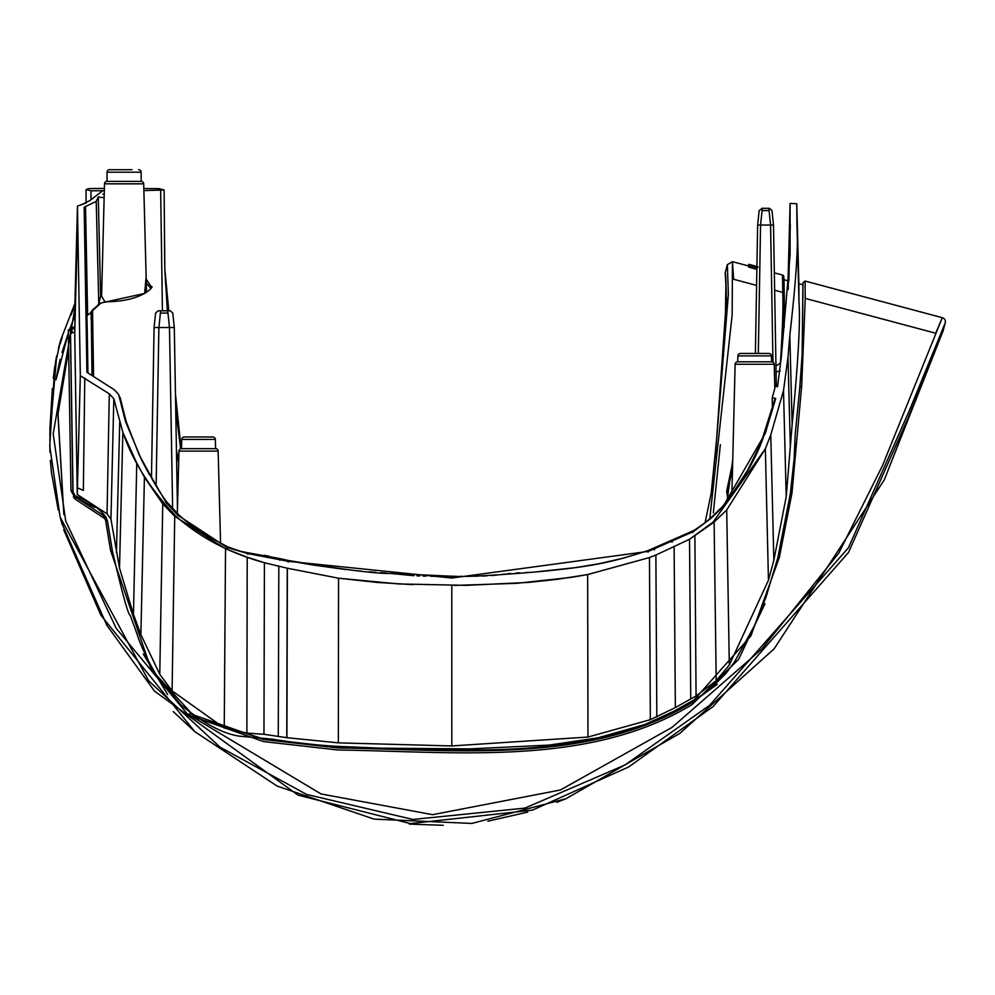 <?xml version="1.0" encoding="UTF-8"?>
<svg xmlns="http://www.w3.org/2000/svg" width="995" height="995" viewBox="0 0 995 995"><rect width="100%" height="100%" fill="white"/><g stroke="black" fill="none" stroke-linecap="round" stroke-linejoin="round"><path stroke-width="1.49" d="M175.468 394.53L181.09 448.708A2.5 2.5 0 0 1 181.463 448.67L215.641 448.67A2.5 2.5 0 0 1 218.154 451.121L220.567 543.469L227.668 546.827C239.745 551.205 246.474 553.183 247.854 552.76L239.608 551.118M143.877 190.592L164.1 189.995L159.076 188.64L143.827 188.552L143.703 183.839L104.5 183.839L104.375 188.453L89.04 188.552M774.209 364.245L735.131 364.245A2.5 2.5 0 0 1 737.631 361.807L771.697 361.807A2.5 2.5 0 0 1 774.209 364.245L774.831 388.261L772.232 397.751L775.739 398.46L765.254 433.41L722.855 506.878L711.102 518.271L693.366 531.604L648.404 551.367L451.792 578.033L288.003 561.292L247.631 553.543L226.972 547.437L177.732 515.174L166.215 502.699L141.725 460.312L125.407 421.221L118.629 394.393L114.164 389.654L86.926 372.292L84.165 207.159L96.216 201.388L98.256 196.998L100.632 296.062L101.59 296.187L104.5 183.839A2.5 2.5 0 0 1 107.012 181.388L107.062 172.21A2.5 2.5 0 0 1 109.574 169.697L132.024 169.697M145.817 292.592L146.489 290.304L143.703 183.839A2.5 2.5 0 0 0 141.203 181.388L141.141 172.21A2.5 2.5 0 0 0 138.641 169.697A2.5 2.5 0 0 1 141.141 172.21L107.062 172.21A2.5 2.5 0 0 1 109.574 169.697L116.179 169.697M74.749 309.084L53.195 433.932L65.707 520.994L116.154 628.268L187.085 713.664L321.012 793.948L432.626 814.681L560.421 789.98L672.122 727.333L761.76 649.026L838.773 553.17L882.528 465.56L942.29 317.691L935.698 333.226L805.216 298.388L805.104 281.063L805.216 299.221L801.684 385.948L791.97 493.06L779.346 557.424L750.914 635.942L692.445 701.736C589.475 764.21 456.78 748.874 338.064 747.257L263.277 738.825L195.642 717.868L151.128 669.262L110.557 550.409L105.657 520.559L104.264 517.077L102.547 514.875L74.127 496.256L70.981 490.672L68.319 330.129L71.565 327.741L74.812 326.845L74.787 328.35L71.951 329.134L70.396 331.509L72.884 491.629L75.06 495.784C88.729 501.492 98.393 507.823 104.065 514.788L105.831 517.052A1.667 0.945 -36.5 0 0 104.264 517.077M61.852 523.308L106.826 625.27L154.511 691.139L298.052 795.142L410.413 823.574L532.437 810.141L628.691 766.958L713.067 706.612L848.561 552.387L908.46 417.179L943.098 330.875L945.25 322.803A4.179 4.179 0 0 0 942.29 317.691L805.104 281.063L803.015 282.58L802.903 284.781L802.144 354.742M87.846 188.826L86.043 189.821L86.08 202.98L77.461 206.139L80.309 375.712L109.301 393.833L113.828 398.759L122.845 432.365C132.994 461.692 150.743 489.689 176.09 516.343C200.418 537.76 229.857 553.22 264.421 562.722L287.393 568.232L338.536 578.219L377.341 582.461L412.714 584.625M60.62 340.278L74.899 303.413L77.461 206.139L74.812 326.845M753.849 268.55L750.889 267.58M749.173 267.133L756.088 269.147M774.471 272.891L782.505 275.03A1.667 1.667 0 0 1 783.724 276.498L783.65 331.211M748.725 266.013L732.469 261.673L733.626 279.272L756.586 285.403M756.896 267.63L748.75 265.366L748.713 267.083L756.859 269.421M748.713 266.672L748.75 264.956L756.896 267.245L748.75 264.956M775.963 366.098L780.428 362.964C782.53 329.519 783.301 306.385 782.766 293.575L782.505 275.03L783.699 276.311M727.022 501.181L732.594 460.735M715.144 457.712L728.365 294.296L727.357 264.633L732.469 261.673L732.146 314.955L709.783 518.768M754.757 265.926L751.797 265.105M748.775 264.309L757.518 266.747L748.8 264.359M732.531 463.309L726.636 491.306L728.104 499.838M86.304 189.547L90.955 190.791L90.993 199.1M90.955 190.791L102.709 190.729L89.836 200.642L80.62 205.119M945.25 322.803L909.542 410.176L848.449 547.76L709.684 705.256L624.984 764.968L524.862 808.114L412.962 819.457L306.634 794.433L219.97 747.108L148.665 680.791L60.135 517.139L49.75 446.22L54.787 366.633L60.608 340.315L74.899 303.413M74.712 315.987L70.085 328.313L74.712 315.987M62.001 352.466L68.356 333.039L56.018 379.767M63.867 514.614L57.921 414.579L68.655 349.693L57.996 413.584L63.867 514.602M782.754 292.393L774.645 290.229M713.34 512.798L720.368 444.715M725.753 276.075L726.412 299.433L716.3 443.471M168.789 310.813L164.834 269.036L167.347 310.813M727.357 264.633L725.206 272.705L726.325 292.965L723.912 347.79L716.599 439.529M164.834 269.036L164.113 190.02L164.71 263.625M175.717 409.355L180.617 448.82M799.818 387.08L802.231 353.275L803.015 282.58M801.684 385.948L799.806 387.142L802.231 353.275M790.353 493.682L794.234 457.812L795.154 434.927L799.806 387.204M71.565 327.741L72.137 332.778L74.7 332.069L74.787 328.35M72.137 332.778L70.521 333.972L70.396 331.509A1.667 1.53 -0.8 0 0 68.319 330.129M73.07 493.421L70.521 333.972M75.309 496.816A1.667 0.759 -65.2 0 1 75.21 497.214L75.322 499.241L73.319 496.816M75.322 499.241L104.139 518.196L105.905 520.46M143.28 654.051L167.633 694.485M188.627 715.082L263.538 741.586L338.163 750.019C456.556 751.573 588.779 767.083 691.923 704.684L738.588 659.399L764.968 603.679M794.134 459.466L795.154 434.927M802.965 297.791L802.903 284.781L798.861 283.699L798.997 302.02C800.453 321.522 798.164 362.329 792.144 424.43L789.819 335.34C796.124 280.217 798.512 243.439 796.983 224.994L796.759 203.701L790.08 203.44L790.117 254.645L781.311 357.018L777.543 386.744L774.645 386.184M454.217 585.433L516.679 583.319L570.297 577.498L587.647 574.575L649.474 557.536L655.879 555.036L689.535 539.265L713.079 522.114L765.354 448.795L768.451 580.247L773.836 560.309L786.212 496.716L792.144 424.43M768.451 580.247L729.31 665.033L716.201 680.655L714.111 522.114L689.535 539.265L690.741 698.925L696.065 695.99L716.201 680.655M263.961 734.285L264.421 562.722L247.208 557.212L246.872 733.116L263.961 734.285L286.896 737.693L338.35 742.855L451.817 745.939L587.97 737.046L650.332 719.683L675.356 707.594L690.741 698.925M246.872 733.116L224.236 728.029L172.098 690.878L159.772 674.274L162.745 503.868L144.424 477.177L136.763 463.036L122.845 432.365L119.512 568.133L133.467 614.388L140.892 634.648L159.772 674.274M119.512 568.133L110.955 519.179L113.828 398.759M74.7 332.069L77.262 494.527L107.05 513.843L110.955 519.179M104.152 197.744L98.256 196.998M102.858 194.149L104.226 194.311M104.326 190.717L102.709 190.729M729.31 665.033L726.711 509.937L765.354 448.795L770.777 434.865L783.5 390.625L787.99 357.23L789.819 335.34M735.131 364.245L731.86 494.95M772.232 397.751L772.369 408.696M790.117 214.161L788.177 289.582L788.052 280.814L784.01 279.732L783.724 276.498L782.505 275.03M726.872 493.495L732.357 470.15M776.075 371.956L780.217 370.849M782.766 293.575L784.023 295.005L784.309 298.276L784.147 327.367M784.309 298.276L784.01 279.732M72.921 492.314L72.884 491.629A1.667 1.07 -0.3 0 0 70.981 490.672M75.21 497.214L94.774 507.438M105.657 520.559A1.667 0.983 -9.6 0 1 107.522 521.243A1.667 0.983 -9.6 0 1 107.535 521.442L112.41 551.23L110.557 550.409M189.547 713.527L263.526 739.521L338.163 747.966C456.668 749.608 589.214 765.105 691.96 702.545L717.308 684.286M777.779 558.294L790.304 494.005L791.97 493.06M790.291 445.412L787.99 357.23M786.212 496.716L783.5 390.625M773.836 560.309L770.777 434.865M726.711 509.937L714.111 522.114L713.079 522.114M696.065 695.99L694.883 536.056M587.97 737.046L587.647 574.575L556.877 579.376L528.382 582.411L466.07 585.358L399.057 583.965L338.536 578.219L338.35 742.855M286.896 737.693L287.393 568.232M286.759 737.668L287.257 568.195M247.208 557.212L225.529 548.73L174.722 516.33L162.745 503.868M140.892 634.648L144.424 477.177M133.467 614.388L136.763 463.036M119.723 422.141L116.44 552.573M109.301 393.833L107.05 513.843M77.262 494.527L77.436 487.786L83.356 490.423L84.774 377.926M77.436 487.786L80.309 375.712M737.705 361.807L771.622 361.807L771.461 355.899A2.5 2.5 0 0 0 768.961 353.461L740.367 353.461A2.5 2.5 0 0 0 737.867 355.899L737.705 361.807M722.295 507.363L722.855 506.878L722.295 507.363C743.029 481.344 757.096 456.879 764.471 433.982L774.794 399.567M772.978 362.155L770.578 225.044L757.643 225.044L755.392 353.461M758.314 353.461L760.566 225.044L762.319 208.328L759.16 210.579L757.643 225.044M776.324 386.508L773.501 225.044L770.578 225.044L769.06 210.579L762.083 210.579M288.239 560.595L288.339 560.483C343.163 569.575 377.167 573.891 390.326 573.418L451.805 576.229L451.792 578.033M288.065 562.038L287.853 561.267M118.629 394.393L126.216 421.793L139.113 454.765L150.295 475.088C151.464 479.267 164.561 499.938 167.496 502.662L178.901 514.975L189.286 524.042L201.338 532.611L227.668 546.827M141.725 460.312L149.536 474.901M139.113 454.765L126.203 421.594L120.034 397.279M84.239 211.114L87.187 326.708L84.388 219.932M86.975 315.664L84.165 207.159M91.204 312.318L87.622 315.141L85.533 206.711M87.622 315.141L86.876 315.676M100.632 296.062L98.779 303.749L96.216 201.388M98.779 303.749L97.062 306.298M101.59 296.187L104.823 301.684M104.5 183.839A2.5 2.5 0 0 1 107.012 181.388L141.203 181.388A2.5 2.5 0 0 1 143.703 183.839M178.652 462.774L176.438 450.287M162.421 310.813L160.655 190.605M112.41 551.23L107.522 521.243L105.831 517.052M102.547 514.875L104.052 515.758M74.127 496.256A1.667 0.759 -65.2 0 1 75.06 495.784M751.884 265.155L750.64 264.832L751.884 265.167M748.725 266.075L748.75 264.347M757.158 266.759L751.834 265.478M753.862 265.914L750.429 265.068M753.862 265.802L757.058 266.685M756.909 266.61L752.021 265.317M751.859 265.255L750.727 265.155M753.103 265.74L756.909 266.735M748.725 266.2L748.75 264.496M755.354 266.759L758.066 267.294M756.909 266.921L755.354 266.523M748.75 265.366L756.896 267.692M773.501 225.044L771.983 210.579L769.496 208.328L768.824 208.328L769.06 210.579M768.824 208.328L761.648 208.328M146.128 276.647L144.636 293.45L101.005 302.99L92.535 310.651L93.555 375.588M87.933 372.789L87.187 326.721M92.249 374.916L91.217 312.007L92.013 374.804M150.917 288.463L146.302 282.99M220.567 543.469L218.154 451.121L178.963 451.121L177.334 513.432M106.017 302.094A1.667 1.082 101 0 0 105.52 301.771C145.071 301.734 155.232 284.172 151.265 286.933L146.19 279.073M92.187 310.763A1.667 1.119 53.9 0 1 92.535 309.905L100.072 303.363L105.52 301.771A1.667 1.082 101 0 0 104.923 301.908M100.072 303.363A1.667 1.331 42.5 0 1 101.005 302.99M91.229 311.933L92.535 309.905A1.667 1.119 53.9 0 1 93.169 309.756M91.043 315.353L91.217 312.044A1.667 1.517 -1.2 0 1 92.535 310.651M178.963 451.121A2.5 2.5 0 0 1 181.463 448.67L215.641 448.67A2.5 2.5 0 0 1 218.154 451.121M206.487 436.979L212.843 436.979A2.5 2.5 0 0 1 215.355 439.417L215.592 448.67M190.63 436.979L184.262 436.979A2.5 2.5 0 0 0 181.762 439.417A2.5 2.5 0 0 1 184.262 436.979L212.843 436.979A2.5 2.5 0 0 1 215.355 439.417L181.762 439.417L181.513 448.67M177.458 508.656L174.299 327.517L169.486 327.517L172.645 508.532M151.464 477.426L154.088 327.517L169.486 327.517L167.968 313.052L160.406 313.052L158.889 327.517L156.115 486.058M753.066 265.478L752.058 265.217M755.28 266.187L754.62 266.001M756.523 266.523L755.889 266.349M160.406 313.052L160.643 310.813L170.282 310.813L172.769 313.052L174.299 327.517M167.968 313.052L167.732 310.813L170.282 310.813M154.088 327.517L155.606 313.052L158.093 310.813L160.643 310.813M798.997 302.02L796.983 224.994L798.823 291.61M56.479 376.794L60.11 359.394M74.836 305.962L72.399 311.771M71.914 312.903L70.894 315.278M62.237 337.317L60.197 343.735M56.416 358.996L49.837 434.902M49.825 446.867L60.036 516.791M716.251 444.106L716.723 437.825M725.691 275.603L725.206 272.705L725.243 274.993M757.531 266.635L753.327 265.528M753.501 265.565L750.429 264.757M654.287 549.887L654.698 549.053L654.287 549.887M784.122 287.779L783.836 284.533L782.605 283.077M788.052 280.814L790.08 203.44M796.51 443.894L794.769 444.976M691.96 702.545L692.445 701.736M794.582 448.521L794.769 444.989M675.356 707.594L674.112 546.777M656.824 716.922L655.879 555.036M649.474 557.536L650.332 719.683M451.817 745.939L451.792 585.433M278.824 566.068L278.264 736.312M224.236 728.029L225.529 548.73M176.09 516.343L174.722 516.33L172.098 690.878M74.724 333.835L77.709 219.833M74.724 318.723L77.548 210.977M788.824 281.112L790.304 224.795M288.202 562.063L288.003 561.292M279.744 560.185L279.508 559.389M247.78 554.377L247.631 553.543M227.469 548.307L226.972 547.437M178.752 516.131L177.732 515.174M166.215 502.699L167.384 503.694L167.496 502.662M126.216 421.793L125.407 421.221L126.216 421.793M764.471 433.982L765.254 433.41L764.471 433.982M456.444 576.316L451.805 576.229C463.061 577.088 490.373 575.719 533.743 572.125C594.6 566.69 612.46 561.901 647.844 550.645L692.682 531.031C696.438 529.365 702.395 525.062 710.567 518.121L722.233 506.828L729.534 498.022L747.593 470.287L760.988 442.974L774.844 399.244M692.856 532.512L693.366 531.604M672.011 542.188L672.545 541.317M648.031 552.175L648.404 551.367M794.234 457.812L790.304 494.005M779.346 557.424L777.767 557.984L790.316 493.831M338.064 747.257L338.163 747.966L338.064 747.257M263.277 738.825L263.526 739.521M91.13 319.233L91.304 315.863A1.667 1.53 -1.2 0 1 92.585 314.47M91.316 329.096L91.49 325.688A1.667 1.542 -1 0 1 92.734 324.283M771.461 355.899L737.867 355.899M164.61 256.859L164.573 253.825M164.498 245.33L164.474 242.258M451.805 576.229L448.16 576.217M445.511 576.242L442.215 576.292M439.579 576.304L436.83 576.304M433.87 576.292L430.947 576.254M426.009 576.142L422.987 576.068M419.766 575.968L416.98 575.869M413.945 575.719L391.085 573.493M386.943 573.12L380.637 572.622M375.774 572.287L374.953 572.224M374.717 572.212L369.095 571.802M361.384 571.167L354.556 570.508M346.384 569.637L311.46 564.799M311.199 564.762L298.276 562.461M285.291 559.824L280.03 558.63M247.854 552.76L279.595 558.531M269.185 556.267L264.011 555.285M237.581 550.546L235.604 549.937M654.101 548.369L651.464 549.352M650.73 549.613L648.665 550.359M647.844 550.645L623.504 558.12L599.052 563.717L575.421 567.635L534.191 572.088M530.497 572.324L525.385 572.585M519.962 572.784L516.044 572.971M510.497 573.394L507.537 573.729M504.925 574.065L501.418 574.538M497.114 575.048L491.542 575.558M486.99 575.844L482.189 576.03M477.836 576.155L474.54 576.229M470.548 576.279L467.09 576.341M462.949 576.366L460.411 576.354M671.812 540.733L694.547 530.111L705.069 522.711L711.176 493.445L716.848 436.78M60.645 518.967L62.125 524.303M63.73 529.85L100.881 615.184L194.709 731.574L277.17 786.1L374.083 819.109L471.866 823.437L565.944 798.724L679.747 733.452L774.023 648.951L884.331 479.801L943.098 330.875M181.09 448.708L175.456 393.871M168.018 304.532L164.983 273.078M798.861 283.699L796.759 203.701M279.893 558.593L288.202 560.446M112.423 551.031C122.285 593.555 128.243 615.047 130.283 615.507L137.21 634.437C135.867 628.753 138.094 644.026 156.613 675.53L180.841 704.821C203.764 723.576 223.44 734.049 239.882 736.213L273.252 739.223C269.744 738.812 305.365 744.795 338.176 746.387L380.587 748.19L470.013 748.874L549.414 745.068L598.119 737.78L645.083 724.447L673.913 711.214L697.196 698.154L709.136 690.169L726.226 673.13L734.534 661.874L754.334 625.88L766.026 597.124L777.754 557.984M173.23 711.562L194.709 731.586L277.17 786.1L374.095 819.109M409.393 824.096L443.31 825.303M487.873 821.211L527.723 812.082M556.864 802.306L565.956 798.724L679.759 733.439L774.035 648.939L884.331 479.789L934.006 352.976M935.499 349.295L942.85 331.546M61.802 523.146L61.143 520.771M58.245 509.937L51.454 472.563L50.359 460.399M49.924 452.215L49.924 428.372L52.374 388.386M53.295 378.361L54.787 366.595M55.484 362.242L56.703 355.812M58.456 348.151L60.608 340.327M86.092 202.968L86.043 189.821M164.921 271.797L164.959 272.543M165.269 278.637L165.792 285.689M166.563 293.363L167.396 299.893M175.854 399.206L180.717 446.071M725.417 275.938L725.89 280.354M725.915 280.602L725.293 326.795M725.243 327.753L724.658 337.205M723.539 352.752L722.668 363.983M721.412 379.493L719.882 398.012M718.315 417.315L716.86 436.021"/></g></svg>
